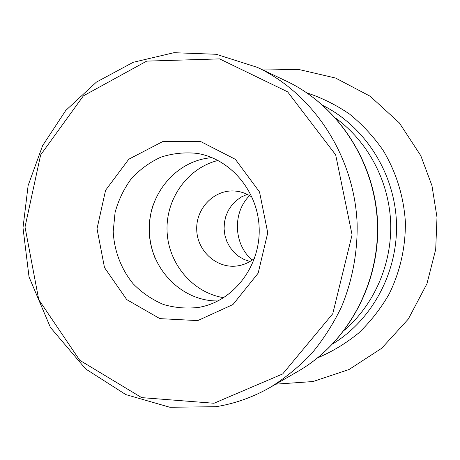 <?xml version="1.0" encoding="UTF-8"?>
<svg xmlns="http://www.w3.org/2000/svg" width="460" height="460" viewBox="0 0 460 460"><rect width="100%" height="100%" fill="white"/><g stroke="black" fill="none" stroke-linecap="round" stroke-linejoin="round"><path stroke-width="0.69" d="M217.913 300.949C181.867 301.438 150.529 269.198 149.264 231.995C147.493 194.81 176.099 160.126 212.066 157.671M199.617 307.257C187.346 308.867 175.289 307.941 163.449 304.485C152.064 299.65 141.968 292.75 133.153 283.78C121.164 269.14 114.189 250.815 113.212 231.535L115.069 212.526C118.427 200.152 123.843 188.887 131.313 178.727C139.811 169.504 149.672 162.311 160.896 157.153C172.626 153.37 184.661 152.111 196.995 153.381C230.259 158.665 257.767 190.842 259.147 227.51C260.762 264.166 235.963 298.477 203.239 306.452L199.617 307.257M223.64 297.689C192.636 292.721 168.291 263.609 167.078 231.265C165.652 198.939 187.542 167.934 218.04 160.454M254.558 258.301C250.044 261.976 245.002 264.397 239.424 265.564L237.785 265.857C217.327 269.175 197.403 251.539 196.736 230.058C195.649 208.593 214.067 189.388 234.732 191.026C240.988 191.509 246.767 193.562 252.063 197.19M249.947 261.522L244.041 259.457L238.608 256.289L233.835 252.137L229.879 247.141L226.878 241.477L224.928 235.342L224.095 228.936L224.405 222.49L225.848 216.217L228.378 210.323L231.915 205.022L236.331 200.497L241.488 196.897L247.204 194.361M252.212 260.078C233.599 244.421 232.306 212.738 249.579 195.615M197.737 320.603L159.85 318.625L126.741 299.598L104.495 267.593L97.02 228.758L105.599 190.256L128.794 159.206L162.547 141.668L200.583 141.49L235.365 159.321L259.532 191.975L267.743 232.823L258.152 273.188L232.961 304.543L197.737 320.603M335.794 118.237C367.816 141.519 388.867 180.843 390.638 222.14C392.236 263.448 374.463 304.359 344.442 330.171M306.918 92.885C322.063 97.894 336.335 105.006 349.726 114.224C362.405 124.551 373.508 136.545 383.03 150.213C396.117 172.023 403.558 195.799 405.352 221.542C405.754 246.98 400.091 272.004 388.918 294.446C380.546 308.844 370.455 321.707 358.656 333.034C346.058 343.315 332.419 351.566 317.733 357.788M323.173 105.599C364.895 126.667 394.387 172.575 396.434 221.904C398.417 271.239 372.761 319.395 332.896 343.792M154.957 257.853C148.229 240.735 147.522 223.364 152.829 205.752M286.396 81.127C337.738 105.334 374.871 161.69 377.372 222.68C379.851 283.676 347.432 342.867 298.235 371.18C347.743 342.66 380.081 283.481 377.614 222.68C375.118 161.868 338.06 105.518 286.396 81.127L257.358 67.367C313.496 93.811 354.361 156.038 357.127 223.508C357.679 252.264 352.343 280.675 341.544 306.785C333.408 323.696 323.501 339.221 311.811 353.36C299.253 366.539 285.453 377.838 270.417 387.262L298.235 371.18M213.992 403.259L141.686 397.63L79.747 360.295L38.743 299.667L25.018 227.044L40.629 154.934L83.392 95.864L146.705 61.117L219.581 58.891L287.615 91.833L335.668 154.836L352.078 234.83L332.752 313.749L282.693 373.928L213.992 403.259M257.358 67.367L216.24 54.28L173.949 52.699L133.216 62.295L96.473 82.064L65.745 110.48L42.596 145.671L28.129 185.518L23 227.786L29.032 276.931L50.439 327.462L85.658 368.96L125.85 394.605L169.867 407.261L216.033 406.697C235.071 403.61 253.201 397.129 270.417 387.262M275.787 384.157L313.024 381.535L349.019 369.524L381.708 348.26L408.308 319.067L426.949 283.745L435.7 249.423L437 217.344L431.957 185.644L420.791 155.67L399.343 122.906L370.127 96.221L335.547 78.033L298.5 69.408L262.965 70.023"/></g></svg>
